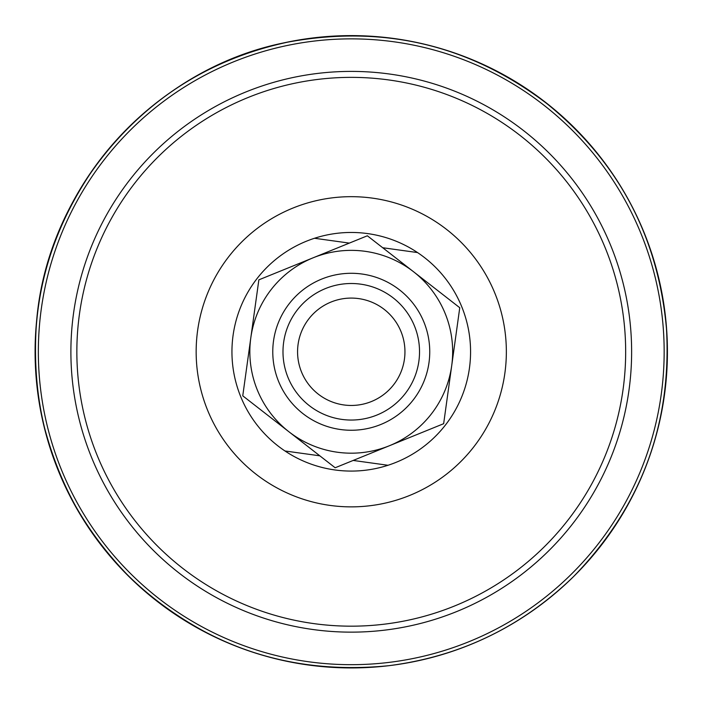 <?xml version="1.0" encoding="UTF-8"?>
<svg xmlns="http://www.w3.org/2000/svg" width="702" height="702" viewBox="0 0 702 702"><rect width="100%" height="100%" fill="white"/><g stroke="black" fill="none" stroke-linecap="round" stroke-linejoin="round"><path stroke-width="1.05" d="M298.078 344.392A53.685 53.685 0 0 1 358.634 298.596A53.685 53.685 0 0 1 404.44 359.152A53.685 53.685 0 0 1 343.883 404.949A53.685 53.685 0 0 1 298.078 344.392M313.11 257.81L367.357 235.784L413.557 271.753A101.413 101.413 0 0 0 250.807 337.837L258.863 279.844L313.11 257.81M459.757 307.722L451.702 365.707A101.413 101.413 0 0 0 413.557 271.753L459.757 307.722M443.655 423.701L389.408 445.735A101.413 101.413 0 0 0 451.702 365.707L443.655 423.701M288.961 431.791L242.76 395.831L250.807 337.837A101.413 101.413 0 0 0 389.408 445.735L335.161 467.76L288.961 431.791M353.185 460.442L388.013 465.277A119.305 119.305 0 0 1 284.986 450.982L319.822 455.817M349.333 243.103L314.505 238.268A119.305 119.305 0 0 1 469.436 368.173A119.305 119.305 0 0 1 388.013 465.277M417.523 252.562L382.695 247.727M284.986 450.982A119.305 119.305 0 0 1 314.505 238.268M418.883 361.153A68.269 68.269 0 0 1 341.874 419.401A68.269 68.269 0 0 1 283.634 342.392A68.269 68.269 0 0 1 360.644 284.152A68.269 68.269 0 0 1 418.883 361.153M429.001 362.557A78.484 78.484 0 0 1 340.47 429.51A78.484 78.484 0 0 1 273.517 340.988A78.484 78.484 0 0 1 362.048 274.034A78.484 78.484 0 0 1 429.001 362.557M628.966 390.312A280.37 280.37 0 0 1 312.723 629.483A280.37 280.37 0 0 1 73.552 313.241A280.37 280.37 0 0 1 389.794 74.061A280.37 280.37 0 0 1 628.966 390.312M661.907 314.285A312.908 312.908 0 0 1 388.75 662.425A312.908 312.908 0 0 1 40.602 389.259A312.908 312.908 0 0 1 313.768 41.12A312.908 312.908 0 0 1 661.907 314.285M665.145 313.891A316.163 316.163 0 0 1 389.136 665.654A316.163 316.163 0 0 1 37.373 389.654A316.163 316.163 0 0 1 313.382 37.89A316.163 316.163 0 0 1 665.145 313.891M329.94 505.396A155.098 155.098 0 0 1 197.631 330.458A155.098 155.098 0 0 1 372.578 198.148A155.098 155.098 0 0 1 504.887 373.087A155.098 155.098 0 0 1 329.94 505.396M623.06 389.487A274.403 274.403 0 0 1 313.54 623.569A274.403 274.403 0 0 1 79.458 314.057A274.403 274.403 0 0 1 388.969 79.975A274.403 274.403 0 0 1 623.06 389.487M389.136 665.654C328.404 672.63 270.375 663.109 215.058 637.091C123.868 591.023 66.295 518.339 42.331 419.024C23.947 326.43 42.006 241.593 96.516 164.522C146.56 98.271 212.302 57.055 293.743 40.892C383.073 25.877 464.663 44.595 538.513 97.034C616.488 156.827 659.283 235.705 666.9 333.678C670.577 428.009 639.469 508.976 573.569 576.57C521.963 626.702 460.486 656.396 389.136 665.654C291.365 675.447 206.169 647.244 133.555 581.037C61.065 509.047 28.773 422.121 36.671 320.27C48.017 187.144 153.045 69.331 284.012 42.848C384.292 23.359 474.333 45.507 554.141 109.293C619.875 165.953 657.221 237.452 666.172 323.771C672.893 421.805 642.023 506.072 573.569 576.57C521.963 626.702 460.486 656.396 389.136 665.654"/></g></svg>
